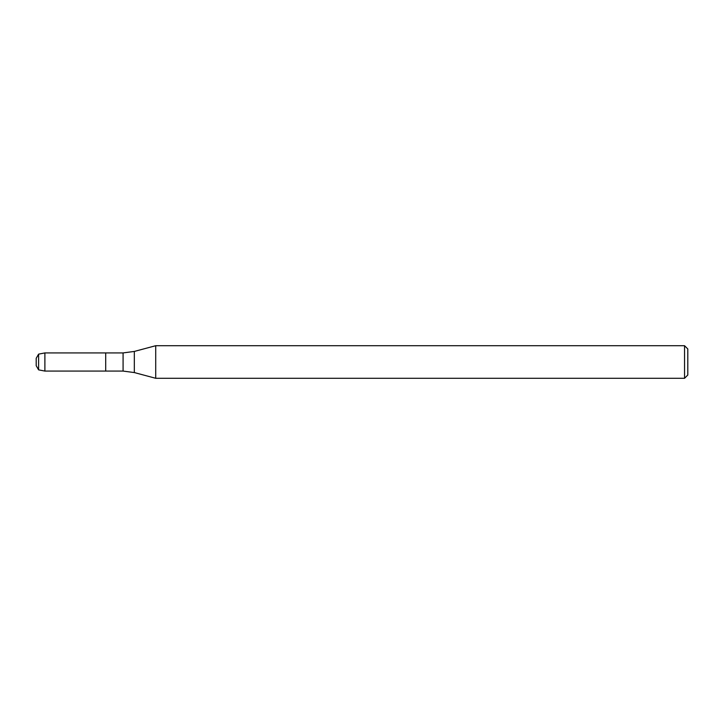 <?xml version="1.0" encoding="UTF-8"?>
<svg xmlns="http://www.w3.org/2000/svg" width="724" height="724" viewBox="0 0 724 724"><rect width="100%" height="100%" fill="white"/><g stroke="black" fill="none" stroke-linecap="round" stroke-linejoin="round"><path stroke-width="1.09" d="M684.542 378.29L684.542 345.71L687.8 348.968L687.8 375.032L684.542 378.29L155.714 378.29L134.32 372.561L123.08 371.077L105.704 371.077L105.704 352.923L44.888 352.923L44.888 371.077L38.607 369.855L38.607 354.145L44.888 352.923M155.714 378.29L155.714 345.71L134.32 351.439L134.32 372.561M38.607 369.855L36.2 365.692L36.2 358.308L38.607 354.145M123.08 371.077L123.08 352.923L105.704 352.923L105.704 371.077L44.888 371.077M123.08 352.923L134.32 351.439M684.542 345.71L155.714 345.71"/></g></svg>
